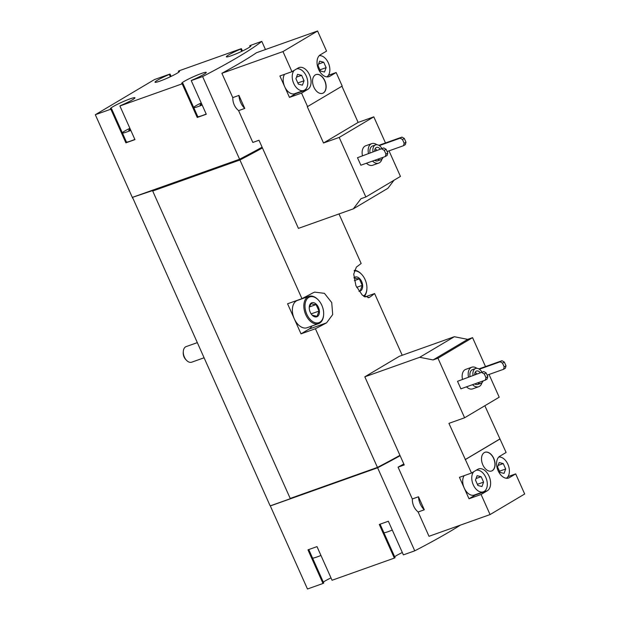 <?xml version="1.0" encoding="UTF-8"?>
<svg xmlns="http://www.w3.org/2000/svg" width="620" height="620" viewBox="0 0 620 620"><rect width="100%" height="100%" fill="white"/><g stroke="black" fill="none" stroke-linecap="round" stroke-linejoin="round"><path stroke-width="0.93" d="M312.55 558.054A12.408 1.186 -24.1 0 0 316.975 556.977A12.408 1.186 -24.1 0 0 320.959 555.442M383.881 532.673A12.408 1.186 -24.1 0 0 388.306 531.604A12.408 1.186 -24.1 0 0 392.29 530.061M481.972 382.664A10.338 6.549 -109.6 0 1 479.454 386.369A10.338 6.549 -109.6 0 1 478.718 386.71L472.68 388.856A10.338 6.549 -109.6 0 1 466.48 386.841M462.443 379.13A10.338 6.549 -109.6 0 1 465.752 369.373L471.781 367.226A10.338 6.549 -109.6 0 1 476.873 368.311M457.521 381.315L460.885 388.833L485.313 380.137L487.134 379.06L487.8 376.642L486.119 372.884L483.771 371.543L457.521 381.315L483.771 371.543M464.147 475.664A11.377 7.2 70.4 0 0 464.225 488.049L459.436 477.338L471.502 473.045L448.927 423.359L464.605 417.779L499.209 397.203L489.041 374.465M485.507 366.575L472.564 337.637L467.697 339.373L454.328 336.722L399.427 356.252L364.824 376.821L404.248 464.954L398.071 467.147L412.308 498.968C412.323 504.347 414.261 508.687 418.128 511.988L429.001 536.3L490.071 514.569L481.081 494.466L469.014 498.759L475.276 495.039A11.788 7.463 70.4 0 0 476.144 494.388M464.605 417.779L437.96 358.213L472.564 337.637M377.603 467.782L414.757 550.831L403.387 554.877L388.345 521.242L379.293 524.466L394.343 558.101L332.056 580.258L317.006 546.623L307.962 549.839L323.005 583.474L307.474 589L270.32 505.943L377.603 467.782A161.301 15.461 -24.1 0 0 400.117 455.716M414.757 550.831A161.301 15.461 -24.1 0 0 460.389 525.132M403.814 463.985A161.301 15.461 155.9 0 1 398.071 467.147M381.951 159.053A10.338 6.549 -109.6 0 1 379.425 162.758A10.338 6.549 -109.6 0 1 378.688 163.107L372.659 165.253A10.338 6.549 -109.6 0 1 366.459 163.231M362.413 155.519A10.338 6.549 -109.6 0 1 365.73 145.77L371.76 143.623A10.338 6.549 -109.6 0 1 376.844 144.708M357.492 157.705L360.856 165.222L385.291 156.535L387.113 155.45L387.779 153.032L386.097 149.273L383.749 147.932L357.492 157.705L383.749 147.932M291.958 71.68L279.891 75.973L289.478 97.394L301.545 93.101L307.799 89.381A11.788 7.463 -109.6 0 0 309.783 75.485A11.788 7.463 -109.6 0 0 299.057 67.565A11.788 7.463 -109.6 0 0 298.22 67.96L291.958 71.68L282.968 51.576L221.89 73.299L232.763 97.603L238.94 95.41L244.768 108.43L238.592 110.624L252.828 142.445L259.005 140.252L298.422 228.377L353.322 208.847L360.972 198.718L365.846 196.99L400.45 176.413L389.019 150.854M385.485 142.964L373.806 116.847L358.12 122.427L341.922 86.219M365.846 196.99L339.202 137.423L373.806 116.847M339.202 137.423L323.516 143.003L307.295 106.733L342.201 86.056L336.149 72.525L328.422 75.276M353.322 208.847L387.926 188.279L393.979 180.257M336.149 72.525L329.887 76.252A11.788 7.463 -109.6 0 1 329.042 76.648A11.788 7.463 -109.6 0 1 318.324 68.727A11.788 7.463 -109.6 0 1 320.3 54.831L326.562 51.103L317.572 31L256.502 52.723A161.301 15.461 155.9 0 1 221.89 73.299M307.59 106.632L301.545 93.101M313.883 87.188A9.928 6.285 70.4 0 0 322.671 93.294A9.928 6.285 70.4 0 0 325.267 81.832A9.928 6.285 70.4 0 0 316.022 74.586A9.928 6.285 70.4 0 0 313.883 87.188M282.968 51.576L317.572 31M171.105 76.384L170.043 74.013L154.512 79.538L95.317 114.723L110.856 109.198L125.899 142.833L134.951 139.616L119.9 105.981L182.187 83.824L197.23 117.459L206.282 114.243L191.239 80.608L202.608 76.562L239.591 159.239A161.301 15.461 -24.1 0 0 262.097 147.18M202.608 76.562A161.301 15.461 -24.1 0 0 261.795 41.37L265.453 49.538M232.763 97.603C232.787 102.982 234.724 107.314 238.592 110.624M122.419 133.013A12.408 1.186 -24.1 0 0 126.844 131.936A12.408 1.186 -24.1 0 0 130.828 130.394M129.898 128.317A12.408 1.186 -24.1 0 0 122.342 132.843M130.471 129.603L128.72 130.262L130.2 128.999M193.75 107.632A12.408 1.186 -24.1 0 0 198.175 106.562A12.408 1.186 -24.1 0 0 202.159 105.02M201.229 102.943A12.408 1.186 -24.1 0 0 193.68 107.469M201.802 104.222L200.051 104.889L201.531 103.625M132.432 197.362L152.644 190.58L152.698 191.022L239.924 159.991L301.956 298.662L287.572 303.785L301.018 333.847L315.41 328.732L377.44 467.403A161.301 15.461 -24.1 0 0 399.946 455.344M338.993 213.947L361.15 263.477A161.301 15.461 155.9 0 1 356.368 267.081L353.718 274.149L355.934 285.712L362.359 295.213L369.001 297.569L369.815 297.143A161.301 15.461 -24.1 0 0 374.596 293.539L402.21 355.26M239.924 159.991A161.301 15.461 -24.1 0 0 262.438 147.932M315.41 328.732A161.301 15.461 -24.1 0 0 326.562 322.857L332.708 314.549L331.716 302.545L324.438 293.345L314.658 292.113L313.108 292.795A161.301 15.461 155.9 0 1 301.956 298.662M374.596 293.539L364.893 296.996M152.698 191.022L290.214 498.433L377.44 467.403M132.765 197.935L270.002 505.517L270.475 505.781L290.462 498.674M242.443 51.003L241.381 48.631L179.095 70.788L178.374 71.223L178.785 72.137M261.795 41.37L250.426 45.415L249.705 45.841L250.116 46.764M95.317 114.723L132.308 197.408L239.591 159.239M132.657 197.687L132.494 198.098M376.983 467.565L377.138 467.922L290.493 498.743L290.338 498.387M301.018 333.847L308.993 329.112A16.546 10.478 70.4 0 0 311.891 326.019M323.625 314.813L323.578 315.332A14.477 9.168 -109.6 0 1 319.61 323.152A14.477 9.168 -109.6 0 1 318.579 323.64L307.117 327.716A14.477 9.168 -109.6 0 1 294.298 318.812A14.477 9.168 -109.6 0 1 297.414 300.437L308.876 296.36A14.477 9.168 -109.6 0 1 317.998 299.646L318.354 300.018A13.648 8.641 -109.6 0 1 323.625 314.813A13.648 8.641 -109.6 0 1 319.874 322.191A13.648 8.641 -109.6 0 1 307.815 316.208A13.648 8.641 -109.6 0 1 306.668 299.468A13.648 8.641 -109.6 0 1 318.354 300.018M241.381 48.631L240.661 49.065A13.438 1.286 -24.1 0 0 226.347 56.846A13.438 1.286 -24.1 0 0 239.142 52.53A13.438 1.286 -24.1 0 0 250.891 45.864A13.438 1.286 -24.1 0 0 249.705 45.841M170.043 74.013L169.322 74.439A13.438 1.286 -24.1 0 0 155.016 82.22A13.438 1.286 -24.1 0 0 167.811 77.911A13.438 1.286 -24.1 0 0 179.552 71.246A13.438 1.286 -24.1 0 0 178.374 71.223M119.9 105.981L120.621 105.555A13.438 1.286 -24.1 0 0 134.935 97.774A13.438 1.286 -24.1 0 0 122.14 102.083A13.438 1.286 -24.1 0 0 110.391 108.748A13.438 1.286 -24.1 0 0 111.577 108.771L110.856 109.198M191.239 80.608L191.96 80.174A13.438 1.286 -24.1 0 0 206.266 72.393A13.438 1.286 -24.1 0 0 193.471 76.71A13.438 1.286 -24.1 0 0 181.73 83.374A13.438 1.286 -24.1 0 0 182.908 83.398L182.187 83.824M239.134 159.402L239.46 160.131A161.301 15.461 -24.1 0 0 262.392 147.824M152.815 190.952L239.46 160.131M270.777 505.672L270.32 505.943M377.138 467.922A161.301 15.461 -24.1 0 0 400.071 455.615M402.326 552.505A13.438 1.286 -24.1 0 0 394.653 556.752M380.083 524.179L395.064 557.667L394.343 558.101M330.995 577.886A13.438 1.286 -24.1 0 0 323.315 582.126M308.752 549.56L323.725 583.048L323.005 583.474M169.322 74.439L170.353 76.74M125.899 142.833L126.62 142.406L111.577 108.771M126.449 142.026A12.408 1.186 -24.1 0 0 130.882 140.957A12.408 1.186 -24.1 0 0 134.858 139.415M197.23 117.459L197.958 117.033L182.908 83.398M197.788 116.653A12.408 1.186 -24.1 0 0 202.213 115.576A12.408 1.186 -24.1 0 0 206.189 114.041M240.661 49.065L241.684 51.367M238.94 95.41A13.438 8.51 70.4 0 0 244.768 108.43M323.516 143.003L358.12 122.427M289.478 97.394L295.74 93.666A11.788 7.463 70.4 0 0 296.608 93.016M284.603 74.291A11.377 7.2 70.4 0 0 284.688 86.684A11.377 7.2 70.4 0 0 294.756 93.674L303.808 90.458A11.377 7.2 70.4 0 0 306.908 77.702A11.377 7.2 70.4 0 0 296.662 68.882M385.291 156.535L385.958 154.117L384.276 150.358L381.928 149.017M384.276 150.358L386.097 149.273M385.958 154.117L387.779 153.032M387.105 151.536L403.504 145.708L404.17 143.29L402.489 139.531L404.31 138.446L401.962 137.105L378.867 145.32M402.489 139.531L400.14 138.19L401.962 137.105M400.14 138.19L379.308 145.599M403.504 145.708L405.325 144.623L405.992 142.205L404.31 138.446M404.17 143.29L405.992 142.205M383.129 157.302A7.859 4.976 -109.6 0 1 381.44 159.433A7.859 4.976 -109.6 0 1 380.874 159.697A7.859 4.976 -109.6 0 1 377.619 159.263M372.992 151.761A7.859 4.976 -109.6 0 1 375.612 144.886A7.859 4.976 -109.6 0 1 381.974 148.567M374.713 151.148A5.169 3.27 -109.6 0 1 376.51 147.421A5.169 3.27 -109.6 0 1 380.262 149.172M380.874 159.697L377.859 160.766A7.859 4.976 -109.6 0 1 374.604 160.332M369.977 152.83A7.859 4.976 -109.6 0 1 372.589 145.964L375.612 144.886M378.688 163.107A10.338 6.549 -109.6 0 1 372.488 161.084M368.451 153.373A10.338 6.549 -109.6 0 1 371.76 143.623M322.601 93.318A9.928 6.285 70.4 0 0 325.12 81.886A9.928 6.285 70.4 0 0 315.944 74.617M294.252 70.316A11.377 7.2 70.4 0 0 293.733 83.46A11.377 7.2 70.4 0 0 303.808 90.458M304.056 80.763L301.63 75.338L297.569 74.315L295.934 78.717L298.36 84.142L302.421 85.165L304.056 80.763L297.84 82.972M326.794 76.888A11.377 7.2 70.4 0 0 328.337 62.891A11.377 7.2 70.4 0 0 319.246 55.66M326.135 67.634L323.71 62.209L319.649 61.186L318.021 65.588L320.447 71.013L324.508 72.036L326.135 67.634L319.92 69.843M318.603 64.023L323.71 62.209M296.515 77.151L301.63 75.338M375.123 148.777A5.169 3.27 -109.6 0 1 376.937 150.358M374.744 150.18A4.162 2.635 -109.6 0 1 375.519 150.862M507.687 478.237L509.423 477.617A11.788 7.463 70.4 0 1 508.586 478.012A11.788 7.463 70.4 0 1 497.86 470.092A11.788 7.463 70.4 0 1 499.844 456.196L506.106 452.468L484.848 405.743M507.958 476.64L515.685 473.889L524.683 494L490.071 514.569M473.796 471.68A11.377 7.2 70.4 0 0 473.277 484.825A11.377 7.2 70.4 0 0 483.344 491.823L474.3 495.039A11.377 7.2 70.4 0 1 464.225 488.049L469.014 498.759M437.96 358.213L433.093 359.941L419.725 357.298L364.824 376.821M418.485 496.775A13.438 8.51 70.4 0 0 424.305 509.795L418.485 496.775L412.308 498.968M424.305 509.795L418.128 511.988M419.725 357.298L454.328 336.722M433.093 359.941L467.697 339.373M482.833 464.876A9.928 6.285 70.4 0 0 491.621 470.983A9.928 6.285 70.4 0 0 494.218 459.521A9.928 6.285 70.4 0 0 484.972 452.282A9.928 6.285 70.4 0 0 482.833 464.876M465.45 459.513L500.053 438.945M475.276 495.039L487.343 490.746A11.788 7.463 70.4 0 0 489.327 476.85A11.788 7.463 70.4 0 0 478.601 468.929A11.788 7.463 70.4 0 0 477.757 469.325L471.502 473.045M487.343 490.746L481.081 494.466M509.423 477.617L515.685 473.889M465.147 459.621L499.751 439.053M483.344 491.823A11.377 7.2 70.4 0 0 486.444 479.066A11.377 7.2 70.4 0 0 476.199 470.247M483.592 482.128L481.167 476.703L477.106 475.68L475.478 480.089L477.904 485.507L481.965 486.529L483.592 482.128L477.377 484.336M506.339 478.253A11.377 7.2 70.4 0 0 507.881 464.256A11.377 7.2 70.4 0 0 498.782 457.033M505.68 468.999L503.254 463.574L499.193 462.551L497.558 466.961L499.983 472.378L504.045 473.401L505.68 468.999L499.464 471.208M498.139 465.395L503.254 463.574M476.059 478.524L481.167 476.703M485.313 380.137L485.979 377.727L484.298 373.969L481.949 372.62M484.298 373.969L486.119 372.884M485.979 377.727L487.8 376.642M487.134 375.147L503.525 369.311L504.192 366.893L502.51 363.142L504.331 362.057L501.983 360.716L478.888 368.931M502.51 363.142L500.162 361.793L501.983 360.716M500.162 361.793L479.338 369.202M503.525 369.311L505.346 368.226L506.013 365.815L504.331 362.057M504.192 366.893L506.013 365.815M491.552 471.006A9.928 6.285 70.4 0 0 494.07 459.575A9.928 6.285 70.4 0 0 484.894 452.305M483.15 380.905A7.859 4.976 -109.6 0 1 481.461 383.036A7.859 4.976 -109.6 0 1 480.903 383.3A7.859 4.976 -109.6 0 1 477.64 382.865M473.021 375.363A7.859 4.976 -109.6 0 1 475.633 368.497A7.859 4.976 -109.6 0 1 481.996 372.171M474.734 374.759A5.169 3.27 -109.6 0 1 476.532 371.031A5.169 3.27 -109.6 0 1 480.283 372.783M480.903 383.3L477.881 384.377A7.859 4.976 -109.6 0 1 474.625 383.943M469.999 376.441A7.859 4.976 -109.6 0 1 472.618 369.567L475.633 368.497M478.718 386.71A10.338 6.549 -109.6 0 1 472.518 384.695M468.472 376.983A10.338 6.549 -109.6 0 1 471.781 367.226M475.145 372.38A5.169 3.27 -109.6 0 1 476.966 373.961M474.765 373.783A4.162 2.635 -109.6 0 1 475.54 374.472M203.941 357.833L191.72 362.181A8.269 5.239 -109.6 0 1 186.504 360.313L185.729 359.499A6.495 4.115 -109.6 0 1 183.225 352.462L183.311 351.346A8.269 5.239 -109.6 0 1 186.171 346.596L197.168 342.682M186.504 360.313A8.269 5.239 -109.6 0 1 183.311 351.346M317.355 316.549A7.448 4.712 -109.6 0 1 312.131 315.115A7.448 4.712 -109.6 0 1 309.264 307.047A7.448 4.712 -109.6 0 1 316.851 304.823A7.448 4.712 -109.6 0 1 317.355 316.549M309.24 307.412L311.217 303.351C311.914 304.079 313.534 304.49 316.084 304.575L318.998 311.085L317.037 316.371L312.162 315.146M318.579 323.64A14.477 9.168 -109.6 0 1 305.094 313.069A14.477 9.168 -109.6 0 1 308.876 296.36M353.896 277.83A7.448 4.712 -109.6 0 1 361.406 281.054A7.448 4.712 -109.6 0 1 360.608 290.834A7.448 4.712 -109.6 0 1 358.926 291.26M354.469 277.636C355.167 278.365 356.795 278.775 359.337 278.861L362.251 285.371L360.29 290.656M354.152 270.94A13.648 8.641 -109.6 0 1 361.615 274.303A13.648 8.641 -109.6 0 1 366.877 289.098A13.648 8.641 -109.6 0 1 363.568 296.182M354.33 270.304A14.477 9.168 -109.6 0 1 361.259 273.924L361.615 274.303M366.877 289.098L366.839 289.618A14.477 9.168 -109.6 0 1 364.056 296.515M354.369 280.627L359.337 278.861M356.663 287.354L362.251 285.371M309.318 306.985L316.084 304.575M311.147 313.875L318.998 311.085M326.562 322.857L308.993 329.112M369.815 297.143L368.102 297.755M329.887 76.252L328.143 76.872M307.799 89.381L295.74 93.666"/></g></svg>
